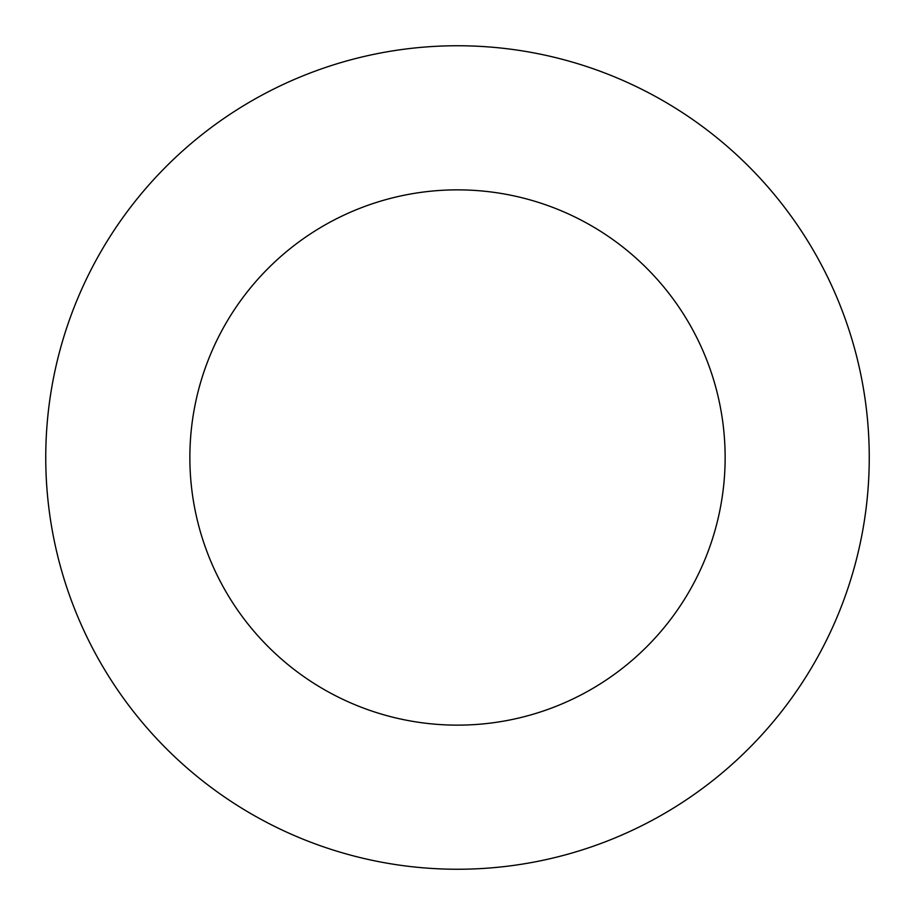 <?xml version="1.0" encoding="UTF-8"?>
<svg xmlns="http://www.w3.org/2000/svg" width="915" height="915" viewBox="0 0 915 915"><rect width="100%" height="100%" fill="white"/><g stroke="black" fill="none" stroke-linecap="round" stroke-linejoin="round"><path stroke-width="1.37" d="M457.5 869.25A411.75 411.75 0 0 0 869.25 457.5A411.75 411.75 0 0 0 457.5 45.75A411.75 411.75 0 0 0 45.75 457.5A411.75 411.75 0 0 0 457.5 869.25M457.5 725.138A267.637 267.637 0 0 0 725.138 457.5A267.637 267.637 0 0 0 457.5 189.863A267.637 267.637 0 0 0 189.863 457.5A267.637 267.637 0 0 0 457.5 725.138"/></g></svg>

